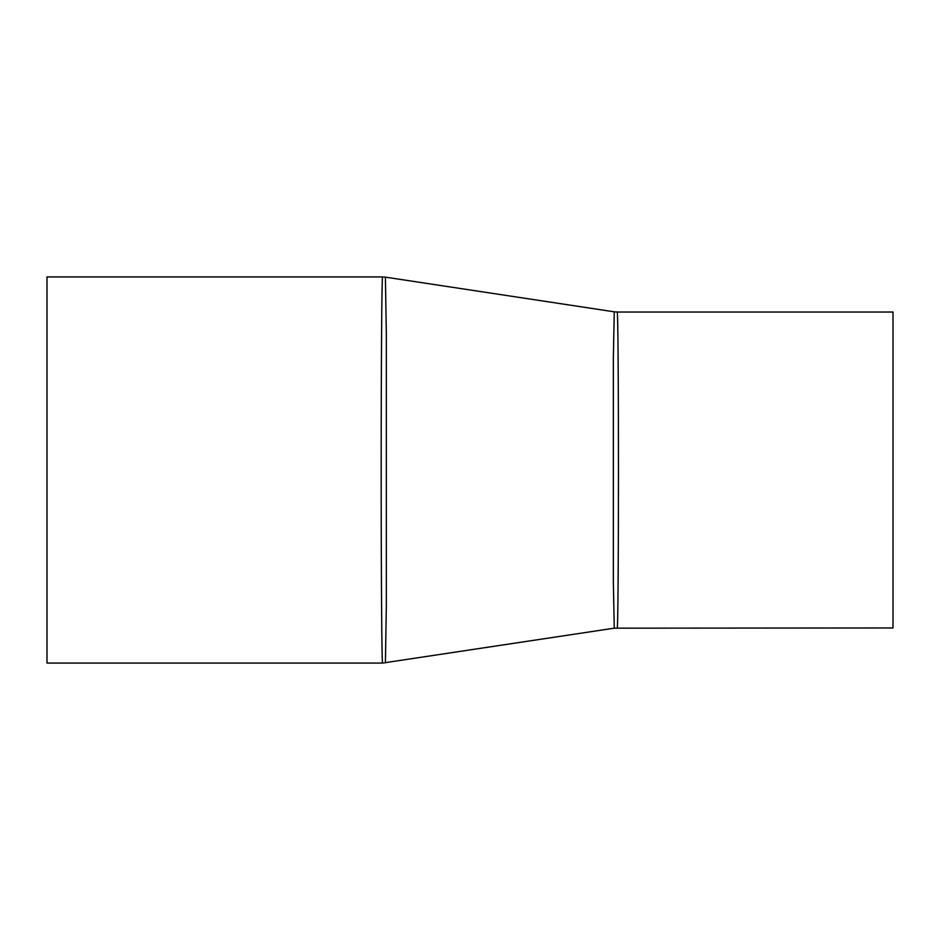 <?xml version="1.0" encoding="UTF-8"?>
<svg xmlns="http://www.w3.org/2000/svg" width="940" height="940" viewBox="0 0 940 940"><rect width="100%" height="100%" fill="white"/><g stroke="black" fill="none" stroke-linecap="round" stroke-linejoin="round"><path stroke-width="1.41" d="M617.11 627.955C618.896 637.602 618.896 302.292 617.11 312.021L614.266 311.81L613.35 357.94L613.35 581.966L614.266 628.167L893 627.967L893 312.033L617.122 312.033M385.412 662.853L386.328 606.159L386.328 333.841L385.412 277.147L382.568 276.936C381.816 274.292 381.17 366.353 381.182 469.436C381.17 572.695 381.805 665.755 382.568 663.064L614.266 628.178M382.568 276.924L47 276.924L47 663.076L382.568 663.076M385.412 277.147L614.266 311.822"/></g></svg>
